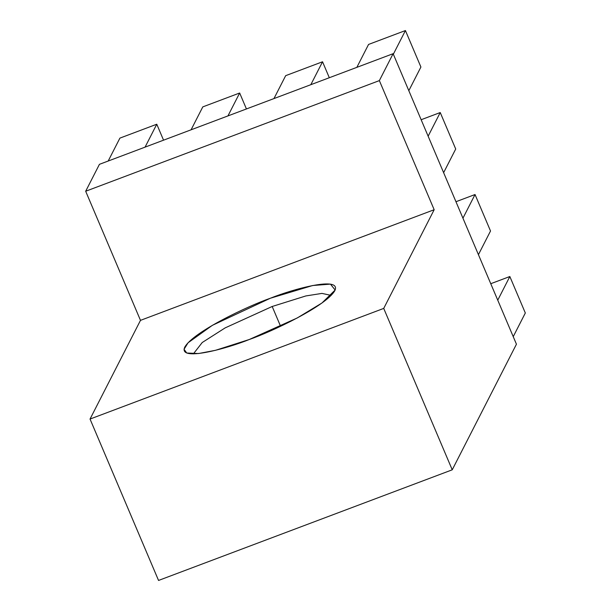 <?xml version="1.0" encoding="UTF-8"?>
<svg xmlns="http://www.w3.org/2000/svg" width="611" height="611" viewBox="0 0 611 611"><rect width="100%" height="100%" fill="white"/><g stroke="black" fill="none" stroke-linecap="round" stroke-linejoin="round"><path stroke-width="0.92" d="M85.677 191.243L379.362 80.606L393.117 53.692L99.433 164.328L85.677 191.243L99.433 164.328L393.117 53.692L516.44 344.207L452.232 469.813L383.723 308.41L434.169 209.726L140.484 320.363L90.038 419.054L383.723 308.41L90.038 419.054L158.547 580.45L452.232 469.813L158.547 580.45L90.038 419.054L140.484 320.363L85.677 191.243L140.484 320.363L434.169 209.726L379.362 80.606L85.677 191.243M249.265 339.51C226.887 348.606 177.977 362.033 184.759 347.147C193.588 331.49 248.83 305.676 270.36 298.237C292.738 289.14 341.648 275.714 334.866 290.599C326.03 306.256 270.795 332.063 249.265 339.51L297.152 318.018L321.951 303.01L335.134 290.026L330.467 284.123L312.672 285.52L270.36 298.237L212.376 325.327L188.073 342.771L184.048 349.278L186.737 353.013L198.59 353.532L215.5 350.309L249.265 339.51M272.185 306.485L305.874 295.938L321.951 293.402L331.139 295.396L321.951 293.402L305.874 295.938L272.185 306.485L280.579 326.282L272.185 306.485L225.169 327.878L202.226 342.519L193.374 353.876L202.226 342.519L225.169 327.878L272.185 306.485M434.169 209.726L383.723 308.41L452.232 469.813L516.44 344.207L393.117 53.692L379.362 80.606L434.169 209.726M163.549 140.171L156.775 124.224L145.067 147.136L156.775 124.224L119.901 138.117L108.193 161.029L119.901 138.117L156.775 124.224L163.549 140.171M191.075 129.807L202.791 106.894L191.075 129.807M246.432 108.949L239.665 93.002L227.949 115.914L239.665 93.002L202.791 106.894L239.665 93.002L246.432 108.949M273.957 98.577L285.673 75.665L273.957 98.577M329.314 77.727L322.547 61.772L310.831 84.685L322.547 61.772L285.673 75.665L322.547 61.772L329.314 77.727M356.847 67.355L368.555 44.443L356.847 67.355M420.91 67.027L408.82 90.68L420.91 67.027L405.429 30.55L393.339 54.203L405.429 30.55L368.555 44.443L405.429 30.55L420.91 67.027M455.714 149.015L443.624 172.669L455.714 149.015L440.233 112.539L428.143 136.192L440.233 112.539L421.155 119.725L440.233 112.539L455.714 149.015M490.518 231.004L478.428 254.657L490.518 231.004L475.037 194.527L462.947 218.18L475.037 194.527L455.959 201.722L475.037 194.527L490.518 231.004M525.323 313L513.232 336.653L525.323 313L509.841 276.523L497.751 300.177L509.841 276.523L490.755 283.71L509.841 276.523L525.323 313"/></g></svg>
